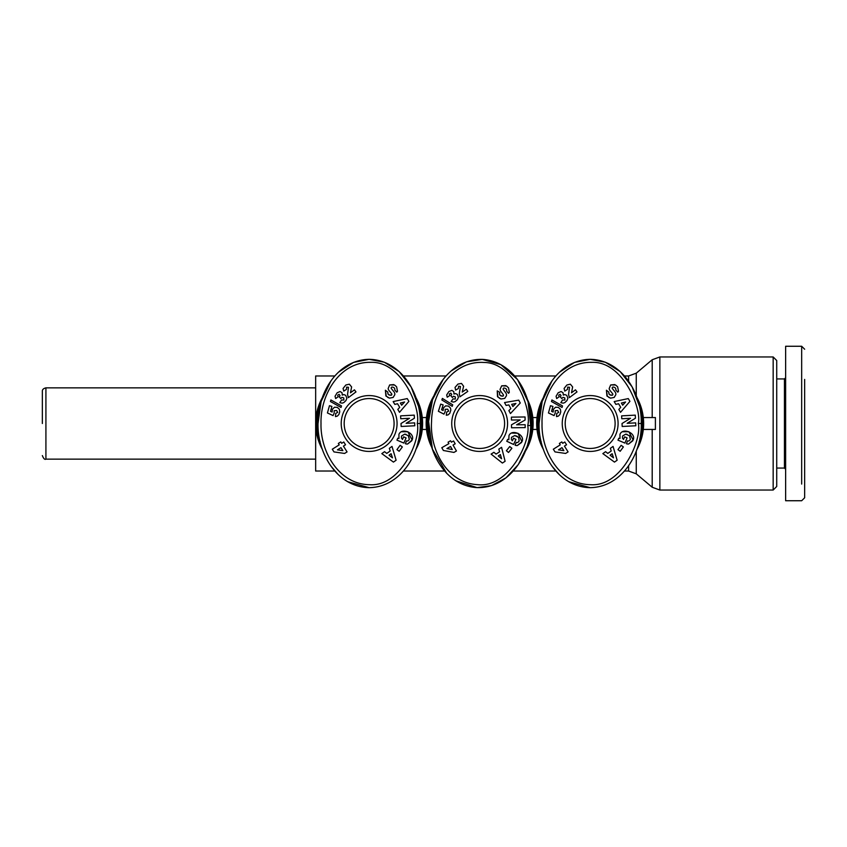 <?xml version="1.0" encoding="UTF-8"?>
<svg xmlns="http://www.w3.org/2000/svg" width="847" height="847" viewBox="0 0 847 847"><rect width="100%" height="100%" fill="white"/><g stroke="black" fill="none" stroke-linecap="round" stroke-linejoin="round"><path stroke-width="1.27" d="M643.307 417.56L655.398 417.56L655.398 429.44L643.307 429.44M42.35 423.5L42.35 391.42L42.35 423.5M590.158 487.671C557.644 487.004 538.311 452.732 539.063 423.5C538.29 394.374 557.591 359.996 590.158 359.329C622.407 359.859 642.1 394.215 641.253 423.5C642.09 452.806 622.354 487.184 590.158 487.671L568.549 481.647M542.038 423.5C541.138 395.464 560.343 361.616 591.809 362.336C622.81 361.097 641.973 408.402 638.289 423.5C642.195 439.064 621.952 487.067 590.539 484.696C559.623 484.346 541.244 451.155 542.038 423.5M526.707 447.46L518.343 464.505L506.019 477.835L491.525 485.606L477.052 487.618C444.59 485.638 426.666 450.615 428.593 421.435C429.006 392.299 449.672 358.726 482.239 359.382C514.436 361.214 532.721 396.332 530.698 425.565C530.349 454.881 509.238 488.433 477.052 487.618L455.697 480.725M431.557 421.552C431.79 393.506 452.351 360.462 483.764 362.452C514.785 362.463 532.032 410.509 527.734 425.448C531.016 441.149 508.846 488.296 477.549 484.664C446.676 483.065 429.651 449.154 431.557 421.552M369.133 487.671C336.619 487.004 317.286 452.732 318.038 423.5C317.265 394.374 336.566 359.996 369.133 359.329C401.383 359.859 421.065 394.215 420.228 423.5C421.065 452.806 401.33 487.184 369.133 487.671L347.514 481.647M321.013 423.5C320.113 395.464 339.319 361.616 370.785 362.336C401.774 361.097 420.948 408.402 417.264 423.5C421.171 439.064 400.927 487.067 369.504 484.696C338.599 484.346 320.219 451.155 321.013 423.5M801.675 484.071L801.675 346.264L785.635 346.264L785.635 500.736L801.675 500.736L804.65 497.771L804.65 379.435M614.742 384.591L610.666 384.962L615.557 384.993L617.622 386.783L618.522 391.198L617.622 386.783M618.109 391.79L618.522 391.198L617.823 392.161L615.758 390.033C616.108 388.286 615.197 387.291 613.016 387.037A1.006 1.006 0 0 0 612.434 388.657L615.017 391.833A3.759 3.759 0 0 1 615.811 394.723L614.17 397.444L610.507 398.143L606.928 395.983L606.42 390.234L607.363 396.407M619.972 438.46L619.962 434.395L619.972 438.46L618.786 438.238L617.982 440.144L624.895 443.076L627.098 437.888L624.641 436.851L623.53 439.466M629.512 435.665L630.348 439.424L629.713 435.856L625.742 434.13L622.545 436.014L622.492 438.121L623.477 439.424L622.492 438.121M505.775 385.618L501.699 385.819L506.58 386.052L508.571 387.915L509.301 392.373L508.571 387.915M509.301 392.373L508.56 393.304L506.57 391.102C506.993 389.366 506.125 388.339 503.954 387.99A1.006 1.006 0 0 0 503.319 389.578L505.765 392.86A3.759 3.759 0 0 1 506.442 395.782L504.685 398.429L501.001 398.99L497.517 396.692L497.231 390.912L497.93 397.127M508.835 439.657L508.983 435.591L508.835 439.657L507.66 439.381L506.771 441.255L513.568 444.463L515.971 439.371L513.557 438.227L512.35 440.8L511.355 439.413L512.297 440.758M517.263 436.364L518.66 437.444L519.158 441.043L518.66 437.444L514.764 435.559L511.503 437.317L511.355 439.413M393.717 384.591L389.641 384.962L394.533 384.993L396.597 386.783L397.497 391.198L396.597 386.783M397.084 391.79L397.497 391.198L396.798 392.161L394.723 390.033C395.083 388.286 394.173 387.291 391.992 387.037A1.006 1.006 0 0 0 391.409 388.657L393.993 391.833A3.759 3.759 0 0 1 394.787 394.723L393.146 397.444L389.482 398.143L385.904 395.983L385.385 390.234L386.296 396.364M398.948 438.46L398.937 434.395L398.948 438.46L397.762 438.238L396.957 440.144L403.871 443.076L406.073 437.888L403.617 436.851L402.505 439.466M408.222 435.443L409.323 439.424L408.688 435.856L404.718 434.13L401.52 436.014L401.467 438.121L402.452 439.424L401.467 438.121M801.675 477.507L801.675 458.227M804.65 436.904L804.65 439.212M334.809 375.973L315.656 375.973L315.656 423.5A53.477 53.477 0 0 1 322.432 397.455M636.859 397.444A53.477 53.477 0 0 1 636.859 449.556M543.467 449.566A53.477 53.477 0 0 1 543.456 397.455M527.353 399.35A53.477 53.477 0 0 1 525.246 451.43M431.938 447.661A53.477 53.477 0 0 1 434.035 395.591M415.824 397.444A53.477 53.477 0 0 1 415.824 449.556M322.442 449.566A53.477 53.477 0 0 1 315.656 423.5L315.656 471.027L334.809 471.027M639.136 405.184A52.281 52.281 0 0 1 639.125 441.827M541.191 441.816A52.281 52.281 0 0 1 541.191 405.173M429.98 439.826A52.281 52.281 0 0 1 431.462 403.204M529.322 407.174A52.281 52.281 0 0 1 527.84 443.786M418.1 405.184A52.281 52.281 0 0 1 418.1 441.827M320.166 441.816A52.281 52.281 0 0 1 320.166 405.173M773.163 356.958L776.72 360.515L776.72 486.485L773.163 490.042L773.163 356.958L659.855 356.958L652.201 359.753L652.201 417.56M776.72 468.063L784.449 468.063L784.449 378.937L785.635 377.751L785.635 346.264M776.72 378.937L784.449 378.937M606.42 390.234L608.792 392.055C608.622 394.374 609.829 395.422 612.413 395.2A1.006 1.006 0 0 0 612.635 393.739L609.999 390.488A3.759 3.759 0 0 1 609.184 388.529L610.666 384.962L609.184 388.529M562.239 423.5A27.93 27.93 0 0 1 590.158 395.57A27.93 27.93 0 0 1 618.088 423.5A27.93 27.93 0 0 1 590.158 451.43A27.93 27.93 0 0 1 562.239 423.5M615.113 423.5A24.955 24.955 0 0 0 590.158 398.545A24.955 24.955 0 0 0 565.203 423.5A24.955 24.955 0 0 0 590.158 448.455A24.955 24.955 0 0 0 615.113 423.5M497.263 390.88L499.868 392.426L499.529 392.839C499.275 395.147 500.439 396.237 503.023 396.121A1.006 1.006 0 0 0 503.298 394.67L500.81 391.314A3.759 3.759 0 0 1 500.069 389.324L501.699 385.819L500.069 389.324M451.726 423.5A27.93 27.93 0 0 1 479.646 395.57A27.93 27.93 0 0 1 507.575 423.5A27.93 27.93 0 0 1 479.646 451.43A27.93 27.93 0 0 1 451.726 423.5M504.6 423.5A24.955 24.955 0 0 0 479.646 398.545A24.955 24.955 0 0 0 454.691 423.5A24.955 24.955 0 0 0 479.646 448.455A24.955 24.955 0 0 0 504.6 423.5M385.385 390.234L387.767 392.055C387.598 394.374 388.805 395.422 391.388 395.2A1.006 1.006 0 0 0 391.6 393.739L388.974 390.488A3.759 3.759 0 0 1 388.159 388.529L389.641 384.962L388.159 388.529M341.214 423.5A27.93 27.93 0 0 1 369.133 395.57A27.93 27.93 0 0 1 397.063 423.5A27.93 27.93 0 0 1 369.133 451.43A27.93 27.93 0 0 1 341.214 423.5M394.088 423.5A24.955 24.955 0 0 0 369.133 398.545A24.955 24.955 0 0 0 344.178 423.5A24.955 24.955 0 0 0 369.133 448.455A24.955 24.955 0 0 0 394.088 423.5M537.019 417.56L532.795 417.56M422.282 417.56L426.507 417.56M422.282 429.44L426.507 429.44M537.019 429.44L532.795 429.44M559.327 474.669L551.99 466.157M539.063 423.5L542.144 401.552L551.99 380.843M559.359 372.309L574.52 362.41L590.158 359.329L605.383 362.241L620.216 371.611L632.137 386.91L639.241 405.671M446.771 473.378L432.415 449.143L428.593 421.435L432.563 399.625L443.235 379.34M450.932 371.102L466.496 361.828L482.239 359.382L500.852 364.644L517.581 379.625L528.073 401.817L530.698 425.565L527.734 425.448M338.302 474.669L330.965 466.157M318.038 423.5L321.119 401.552L330.965 380.843M338.324 372.309L353.495 362.41L369.133 359.329L384.347 362.241L399.191 371.611L411.113 386.91L418.217 405.671M784.449 468.063L785.635 469.249L785.635 486.358M635.271 415.136L635.43 418.217L627.161 423.32L635.673 422.865L635.832 425.766L622.185 426.475L622.026 423.521L630.507 418.291L621.772 418.746L621.624 415.856L635.271 415.136M619.962 434.395C622.587 427.206 636.489 433.092 633.143 439.985L628.633 444.019A4.627 4.627 0 0 1 626.452 443.733L627.5 440.863A1.874 1.874 0 0 0 629.3 440.684L630.348 439.424M620.724 407.354L618.585 403.733L615.864 404.4L614.181 401.573L628.273 398.588L629.914 401.372L620.533 412.309L618.839 409.429L620.724 407.354M607.797 453.41L611.238 450.985L610.348 448.317L613.048 446.422L617.135 460.228L614.477 462.102L602.842 453.611L605.573 451.684L607.797 453.41M620.184 451.271L617.971 449.641L621.158 445.31L623.381 446.951L620.184 451.271M570.38 384.189L572.646 386.952L571.492 392.807L575.452 389.832L577.008 391.907L569.385 397.624L568.581 394.448L569.502 387.301L567.659 387.1L567.49 389.398L564.79 391.102L564.102 388.434L566.876 384.993L570.38 384.189M562.069 407.46L551.461 401.52L551.905 399.953L562.503 405.914L562.069 407.46M568.083 451.896L565.627 453.441L555.018 451.917L553.324 449.217L560.248 444.855L559.369 443.457L561.805 441.922L562.694 443.32L564.801 441.996L566.548 444.781L564.441 446.104L568.083 451.896M556.511 416.618L556.754 413.431L558.692 412.351L557.622 410.488L555.177 410.71L555.209 413.092L554.097 415.591L548.454 412.965L550.486 405.713L552.932 406.401L551.545 411.303L553.133 412.034L553.419 409.302L555.494 407.248L558.321 407.386L560.386 409.239L560.767 411.896L559.888 414.543L558.321 416.142L556.511 416.618M560.841 402.674L562.535 400.006L564.864 400.038L564.78 397.91L562.927 397.328L561.826 398.598L560.301 396.904L561.042 395.602L560.132 394.331L558.692 395.21L559.158 396.767L556.691 398.556L556.066 396.29L558.162 392.775L561.085 391.526L563.054 392.733L563.276 395.104L564.854 394.543L566.738 395.348L567.903 398.228L566.939 400.599L564.843 402.569L563.181 403.161L560.841 402.674M525.055 416.968L525.098 420.048L516.628 424.813L525.151 424.707L525.182 427.608L511.524 427.767L511.482 424.813L520.164 419.921L511.429 420.027L511.397 417.137L525.055 416.968M508.983 435.591C511.895 428.508 525.553 434.956 521.932 441.711L517.263 445.564A4.627 4.627 0 0 1 515.092 445.183L516.257 442.356A1.874 1.874 0 0 0 518.057 442.25L519.158 441.043M510.847 408.603L508.846 404.898L506.093 405.459L504.537 402.558L518.735 400.144L520.27 403.003L510.455 413.548L508.867 410.604L510.847 408.603M496.056 454.098L499.592 451.811L498.819 449.111L501.583 447.332L505.108 461.287L502.387 463.044L491.101 454.098L493.907 452.287L496.056 454.098M508.528 452.467L506.379 450.742L509.735 446.549L511.884 448.275L508.528 452.467M461.477 383.416L463.627 386.264L462.229 392.076L466.316 389.271L467.788 391.399L459.942 396.798L459.265 393.601L460.472 386.497L458.629 386.221L458.375 388.508L455.612 390.096L455.03 387.407L457.941 384.083L461.477 383.416M452.224 406.338L441.869 399.975L442.378 398.429L452.722 404.813L452.224 406.338M456.448 450.985L453.928 452.425L443.383 450.477L441.795 447.714L448.899 443.637L448.074 442.198L450.572 440.758L451.398 442.198L453.569 440.959L455.199 443.807L453.039 445.046L456.448 450.985M446.295 415.263L446.676 412.087L448.656 411.091L447.661 409.186L445.204 409.302L445.141 411.695L443.934 414.141L438.397 411.282L440.726 404.125L443.14 404.908L441.562 409.757L443.108 410.551L443.51 407.831L445.66 405.861L448.487 406.105L450.477 408.042L450.826 410.117L449.757 413.325L448.137 414.861L446.295 415.263M451.186 401.51L452.997 398.905L455.315 399.043L455.326 396.904L453.494 396.248L452.34 397.465L450.879 395.718L451.684 394.448L450.826 393.146L449.344 393.961L449.746 395.538L447.216 397.232L446.687 394.935L448.921 391.505L451.885 390.372L453.812 391.663L453.939 394.035L455.527 393.548L457.391 394.427L458.428 397.349L457.369 399.678L455.199 401.563L453.516 402.081L451.186 401.51M414.247 415.136L414.405 418.217L406.137 423.32L414.649 422.865L414.797 425.766L401.16 426.475L401.002 423.521L409.482 418.291L400.747 418.746L400.599 415.856L414.247 415.136M398.937 434.395C401.563 427.206 415.464 433.092 412.118 439.985L407.608 444.019A4.627 4.627 0 0 1 405.427 443.733L406.475 440.863A1.874 1.874 0 0 0 408.275 440.684L409.323 439.424M399.699 407.354L397.561 403.733L394.829 404.4L393.156 401.573L407.238 398.588L408.889 401.372L399.509 412.309L397.815 409.429L399.699 407.354M386.772 453.41L390.213 450.985L389.324 448.317L392.013 446.422L396.1 460.228L393.453 462.102L381.817 453.611L384.549 451.684L386.772 453.41M399.159 451.271L396.947 449.641L400.133 445.31L402.346 446.951L399.159 451.271M349.356 384.189L351.621 386.952L350.467 392.807L354.427 389.832L355.984 391.907L348.361 397.624L347.556 394.448L348.477 387.301L346.635 387.1L346.465 389.398L343.766 391.102L343.077 388.434L345.851 384.993L349.356 384.189M341.045 407.46L330.436 401.52L330.881 399.953L341.479 405.914L341.045 407.46M347.058 451.896L344.602 453.441L333.993 451.917L332.289 449.217L339.224 444.855L338.345 443.457L340.78 441.922L341.669 443.32L343.776 441.996L345.523 444.781L343.416 446.104L347.058 451.896M335.486 416.618L335.73 413.431L337.667 412.351L336.598 410.488L334.152 410.71L334.184 413.092L333.072 415.591L327.429 412.965L329.462 405.713L331.908 406.401L330.521 411.303L332.109 412.034L332.395 409.302L334.459 407.248L337.297 407.386L339.361 409.239L339.742 411.896L338.864 414.543L337.297 416.142L335.486 416.618M339.816 402.674L341.51 400.006L343.84 400.038L343.755 397.91L341.902 397.328L340.801 398.598L339.276 396.904L340.018 395.602L339.107 394.331L337.667 395.21L338.133 396.767L335.666 398.556L335.041 396.29L337.138 392.775L340.06 391.526L342.029 392.733L342.252 395.104L343.829 394.543L345.714 395.348L346.878 398.228L345.904 400.599L343.818 402.569L342.156 403.161L339.816 402.674M804.65 394.522L804.65 396.343M804.65 465.998L804.65 477.581M612.413 395.2L609.776 394.787M609.099 394.13L608.792 392.055M608.739 397.402L610.507 398.143L614.17 397.444L615.811 394.723M613.016 387.037C615.197 387.291 616.108 388.286 615.758 390.033M628.633 444.019L632.804 440.768M633.143 439.985L628.866 431.726L622.534 431.748M625.742 434.13L627.129 434.384M503.023 396.121L500.408 395.613M499.762 394.924L499.529 392.839M499.264 398.175L501.001 398.99L504.685 398.429L506.442 395.782M503.954 387.99C506.125 388.339 506.993 389.366 506.57 391.102M517.263 445.564L521.561 442.483M521.932 441.711L517.993 433.283L511.662 433.05M514.764 435.559L516.606 436.046M391.388 395.2L388.752 394.787M388.074 394.13L387.767 392.055M387.714 397.402L389.482 398.143L393.146 397.444L394.787 394.723M391.992 387.037C394.173 387.291 395.083 388.286 394.723 390.033M407.608 444.019L411.78 440.768M412.118 439.985L407.841 431.726L401.51 431.748M404.718 434.13L406.105 434.384M625.594 402.007L621.391 403.045L622.672 405.215L625.594 402.007M613.503 457.835L612.148 453.727L610.073 455.178L613.503 457.835M563.88 450.625L561.995 447.64L558.491 449.852L563.88 450.625M515.918 403.458L511.673 404.326L512.869 406.549L515.918 403.458M501.583 458.746L500.386 454.585L498.269 455.951L501.583 458.746M452.287 449.545L450.53 446.485L446.93 448.55L452.287 449.545M404.57 402.007L400.356 403.045L401.647 405.215L404.57 402.007M392.479 457.835L391.113 453.727L389.048 455.178L392.479 457.835M342.855 450.625L340.97 447.64L337.455 449.852L342.855 450.625M773.163 490.042L659.855 490.042L659.855 356.958M315.656 387.852L45.918 387.852L45.918 459.148C44.775 459.868 43.589 458.682 42.35 455.58M641.253 423.5L638.289 423.5M420.228 423.5L417.264 423.5M628.601 381.224L628.601 375.973L624.483 375.973M628.601 465.776L628.601 471.027L636.256 473.822L636.256 451.186M636.256 395.814L636.256 373.178L628.601 375.973M636.256 473.822L652.201 487.247L652.201 429.44M45.918 387.852C43.377 388.477 42.181 389.662 42.35 391.42M555.833 375.973L514.669 375.973M446.03 375.973L403.458 375.973M315.656 459.148L45.918 459.148M628.601 471.027L624.483 471.027M555.833 471.027L513.271 471.027M444.622 471.027L403.458 471.027M636.256 373.178L652.201 359.753M652.201 487.247L659.855 490.042M804.65 349.229L801.675 346.264"/></g></svg>
